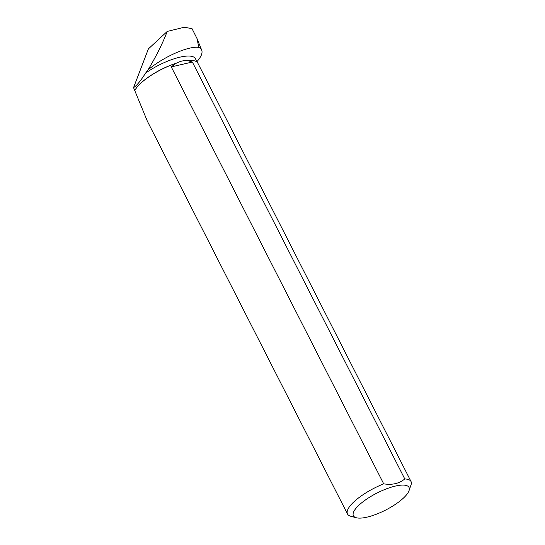 <?xml version="1.0" encoding="UTF-8"?>
<svg xmlns="http://www.w3.org/2000/svg" width="545" height="545" viewBox="0 0 545 545"><rect width="100%" height="100%" fill="white"/><g stroke="black" fill="none" stroke-linecap="round" stroke-linejoin="round"><path stroke-width="0.82" d="M167.254 31.412C162.396 43.893 155.959 56.755 147.94 69.998C164.413 55.958 189.858 45.61 198.823 47.435L196.997 38.518L192.024 28.64L184.305 27.25L167.254 31.412L148.397 48.887L133.545 87.622C136.604 85.776 140.603 80.96 145.549 73.166A35.541 10.866 -27 0 1 195.444 58.717L197.297 62.355M134.704 90.79A35.67 10.907 -27 0 1 175.919 63.377L171.273 66.919L383.707 483.844A35.67 10.907 153 0 0 347.512 514.01L147.375 121.228L133.545 87.622M134.765 90.627A35.541 10.866 -27 0 1 176.989 62.948C180.245 61.21 183.488 60.454 186.71 60.686A35.541 10.866 -27 0 1 194.408 60.829A35.541 10.866 -27 0 1 194.49 60.849M147.94 69.998L145.549 73.166M198.823 47.435A45.024 13.761 -27 0 1 201.704 50.14A45.024 13.761 -27 0 1 198.155 60.202L196.963 61.687M404.778 478.946L192.344 62.021L187.773 60.618A35.67 10.907 -27 0 1 194.572 60.877A35.67 10.907 -27 0 1 197.849 63.138L411.08 481.623A35.67 10.907 153 0 0 404.778 478.946C399.281 483.544 392.257 485.179 383.707 483.844M408.948 490.916A31.208 9.537 153 0 0 390.854 487.319A31.208 9.537 153 0 0 356.886 507.266A31.208 9.537 153 0 0 356.273 517.75A31.208 9.537 153 0 0 395.725 504.132A31.208 9.537 153 0 0 408.948 490.916L411.455 483.592A35.67 10.907 153 0 0 411.08 481.623M186.71 60.686L187.773 60.618M347.512 514.01A35.67 10.907 153 0 0 350.782 516.272L356.273 517.75M175.919 63.377L176.989 62.948M171.273 66.919L192.344 62.021M201.704 50.14L197.052 38.654"/></g></svg>
